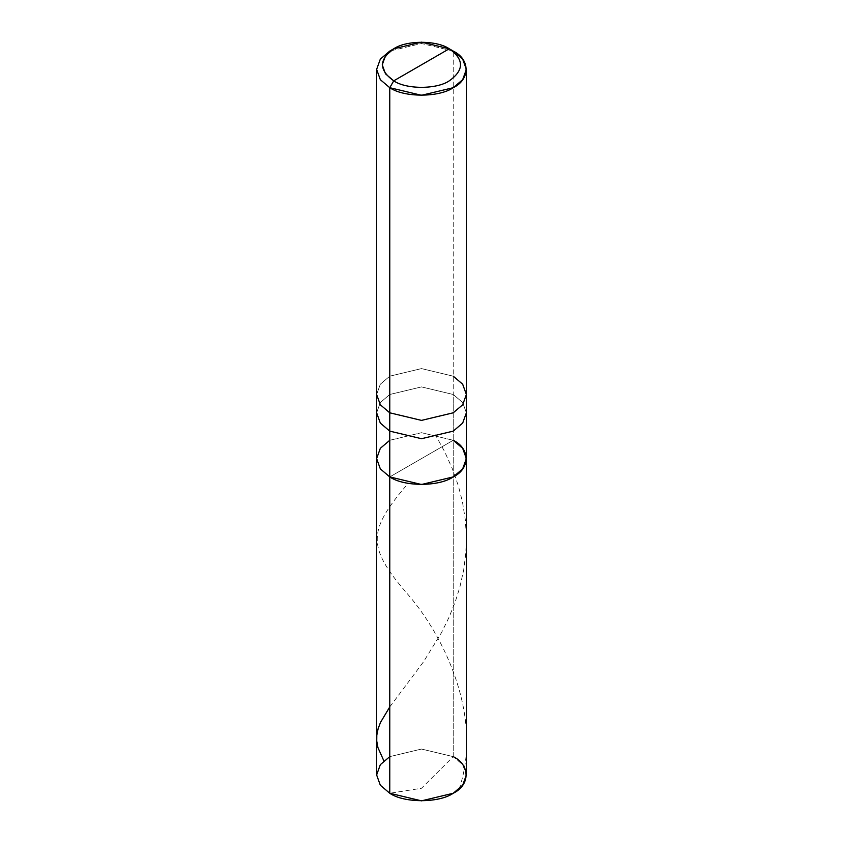 <?xml version="1.0" encoding="UTF-8"?>
<svg xmlns="http://www.w3.org/2000/svg" width="843" height="843" viewBox="0 0 843 843"><rect width="100%" height="100%" fill="white"/><g stroke="black" fill="none" stroke-linecap="round" stroke-linejoin="round"><path stroke-width="0.63" stroke-dasharray="4.21 3.16" d="M376.631 774.949L380.33 764.664L389.772 756.635L421.5 749.048L453.228 756.635L453.228 440.288L421.5 432.701L389.772 440.288L421.5 432.701L453.228 440.288L389.772 476.917L453.228 440.288L453.228 756.635L421.5 788.279L389.772 793.263L421.5 788.279L453.228 756.635L462.67 764.664L466.369 774.949M453.228 756.635L421.5 749.048L389.772 756.635M453.228 440.288L453.228 51.075L453.228 394.492L462.67 402.522L466.369 412.807L462.67 402.522L453.228 394.492L453.228 440.288L421.5 432.701L389.772 440.288L380.33 448.307L376.631 458.603L380.33 448.307L389.772 440.288L421.5 432.701L453.228 440.288L389.772 476.917L453.228 440.288L462.67 448.307L466.369 458.603M453.228 376.178L421.5 368.591L389.772 376.178L380.33 384.208L376.631 394.492L380.33 384.208L389.772 376.178L421.5 368.591L453.228 376.178L462.67 384.208L466.369 394.492M453.228 394.492L421.5 386.905L389.772 394.492L380.33 402.522L376.631 412.807L380.33 402.522L389.772 394.492L421.5 386.905L453.228 394.492M453.228 51.075L421.5 43.488L389.772 51.075L421.5 43.488L453.228 51.075M389.772 706.929L423.513 661.818L441.532 632.608L449.171 617.013L455.262 601.797L459.846 587.213L463.734 569.699L465.81 553.113L466.348 536.39L465.304 519.688L462.47 501.933L458.35 485.821L452.47 469.056L444.788 451.943L435.399 434.819M459.14 789.037C483.418 717.446 444.883 636.591 406.832 593.177C366.968 546.97 367.537 530.7 407.601 484.072"/><path stroke-width="1.26" d="M453.228 440.288C470.341 448.529 470.341 468.676 453.228 476.917C438.95 486.801 404.05 486.801 389.772 476.917L389.772 431.131L389.772 476.917L380.33 468.887L376.631 458.603L380.33 468.887L389.772 476.917L421.5 484.504L453.228 476.917L462.67 468.887L466.369 458.603L466.369 774.949L462.67 785.233L453.228 793.263L421.5 800.85L389.772 793.263L389.772 476.917L380.33 468.887L376.631 458.603L380.33 448.307L389.772 440.288L380.33 448.307L376.631 458.603L380.33 468.887L389.772 476.917L421.5 484.504L453.228 476.917L462.67 468.887L466.369 458.603L462.67 448.307L453.228 440.288C470.341 448.529 470.341 468.676 453.228 476.917C438.95 486.801 404.05 486.801 389.772 476.917L389.772 793.263C404.05 803.147 438.95 803.147 453.228 793.263C470.341 785.023 470.341 764.875 453.228 756.635M389.772 756.635L380.33 764.664L376.631 774.949L380.33 785.233L389.772 793.263L380.33 785.233L376.631 774.949L376.631 412.807L380.33 423.102L389.772 431.131L421.5 438.708L453.228 431.131L462.67 423.102L466.369 412.807L462.67 423.102L453.228 431.131L421.5 438.708L389.772 431.131L389.772 412.807L421.5 420.394L453.228 412.807L462.67 404.788L466.369 394.492L462.67 384.208L453.228 376.178M393.744 80.844C378.77 70.159 378.77 59.474 393.744 48.789C406.231 40.148 436.769 40.148 449.256 48.789L393.744 80.844C406.231 89.484 436.769 89.484 449.256 80.844C464.23 70.159 464.23 59.474 449.256 48.789L453.228 51.075C470.341 59.316 470.341 79.463 453.228 87.704C438.95 97.588 404.05 97.588 389.772 87.704L421.5 95.291L453.228 87.704L462.67 79.685L466.369 69.389L462.67 59.105L453.228 51.075L449.256 48.789C464.23 59.474 464.23 70.159 449.256 80.844C436.769 89.484 406.231 89.484 393.744 80.844L449.256 48.789L421.5 42.15L393.744 48.789L385.472 55.817L382.248 64.816L385.472 73.815L393.744 80.844L389.772 87.704L393.744 80.844M466.369 458.603L466.369 394.492L462.67 404.788L453.228 412.807L421.5 420.394L389.772 412.807L389.772 87.704L389.772 431.131L380.33 423.102L376.631 412.807L376.631 394.492L380.33 404.788L389.772 412.807L380.33 404.788L376.631 394.492L376.631 69.389L380.33 79.685L389.772 87.704L380.33 79.685L376.631 69.389L380.33 59.105L389.772 51.075L380.33 59.105L376.631 69.389M383.86 760.86L377.959 747.667L376.747 741.113L376.81 735.149L378.149 728.584L380.52 722.388L389.772 706.929M466.369 394.492L466.369 69.389M453.228 51.075L449.256 48.789M389.772 51.075L393.744 48.789"/></g></svg>
